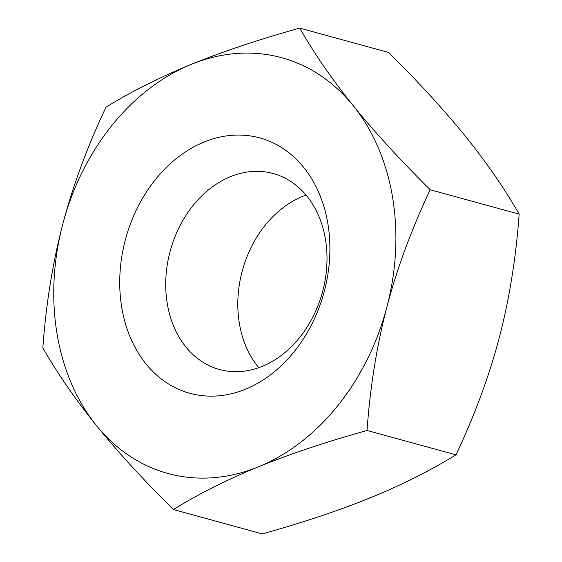 <?xml version="1.0" encoding="UTF-8"?>
<svg xmlns="http://www.w3.org/2000/svg" width="562" height="562" viewBox="0 0 562 562"><rect width="100%" height="100%" fill="white"/><g stroke="black" fill="none" stroke-linecap="round" stroke-linejoin="round"><path stroke-width="0.84" d="M173.356 509.523L262.299 533.9C303.375 522.407 339.553 510.303 370.85 497.581C401.992 484.816 430.373 470.577 455.979 454.848C474.588 415.529 489.017 376.484 499.274 337.699C509.383 298.879 516.007 257.691 519.155 214.136C504.416 188.425 486.573 162.551 465.61 136.517C444.5 110.433 418.845 82.424 388.644 52.477L299.701 28.1C314.432 53.811 332.283 79.685 353.245 105.719C374.355 131.796 400.011 159.812 430.204 189.759C411.602 229.078 397.165 268.123 386.909 306.908A215.527 167.258 -74.7 0 0 392.55 197.143A215.527 167.258 -74.7 0 0 353.245 105.719A215.527 167.258 -74.7 0 0 191.15 64.419A215.527 167.258 -74.7 0 0 62.726 224.301A215.527 167.258 -74.7 0 0 57.085 334.067A215.527 167.258 -74.7 0 0 96.39 425.483A215.527 167.258 -74.7 0 0 258.485 466.79A215.527 167.258 -74.7 0 0 386.909 306.908C376.8 345.728 370.175 386.916 367.028 430.471C325.96 441.957 289.781 454.068 258.485 466.79C227.336 479.548 198.962 493.794 173.356 509.523C143.155 479.576 117.5 451.567 96.39 425.483C75.427 399.449 57.584 373.575 42.845 347.864C45.993 304.309 52.617 263.121 62.726 224.301C72.983 185.516 87.412 146.471 106.021 107.152C131.627 91.423 160.008 77.184 191.15 64.419C222.447 51.697 258.625 39.593 299.701 28.1M327.85 223.55A132.4 102.748 105.3 0 1 245.496 389.185A132.4 102.748 105.3 0 1 121.778 307.66A132.4 102.748 105.3 0 1 204.132 142.017A132.4 102.748 105.3 0 1 327.85 223.55M167.286 303.782A101.61 78.849 -74.7 0 0 219.503 369.501A101.61 78.849 -74.7 0 0 299.216 338.029A101.61 78.849 -74.7 0 0 325.433 239.229A101.61 78.849 -74.7 0 0 273.216 173.51A101.61 78.849 -74.7 0 0 193.504 204.982A101.61 78.849 -74.7 0 0 167.286 303.782M306.058 195.098A101.61 78.849 -74.7 0 0 239.384 323.543A101.61 78.849 -74.7 0 0 258.759 367.667M519.155 214.136L430.204 189.759M455.979 454.848L367.028 430.471"/></g></svg>
